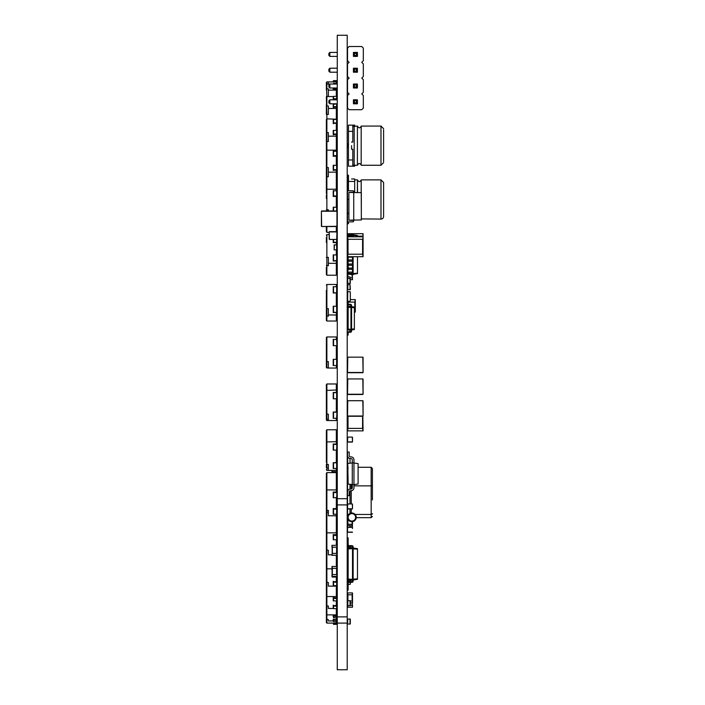 <?xml version="1.0" encoding="UTF-8"?>
<svg xmlns="http://www.w3.org/2000/svg" width="705" height="705" viewBox="0 0 705 705"><rect width="100%" height="100%" fill="white"/><g stroke="black" fill="none" stroke-linecap="round" stroke-linejoin="round"><path stroke-width="1.06" d="M357.479 236.175L362.828 236.175L362.828 236.801L347.521 236.801L348.147 234.994L353.126 234.307L353.126 235.241L352.5 235.241L352.5 234.307M348.147 273.461L352.5 273.813L352.5 274.738L348.147 274.051L348.147 273.346L353.126 273.346L353.126 256.699L353.126 257.166L351.874 256.699M348.763 273.346L348.763 272.095L348.147 272.095L348.147 273.346L347.521 273.346L348.147 269.301L353.126 269.301L353.126 268.059L348.147 268.059L348.147 265.256L353.126 265.256L353.126 264.014L348.147 264.014L348.147 261.211L353.126 261.211L353.126 259.969L348.147 259.969L348.147 257.166L351.874 257.166M348.147 235.585L352.5 235.241L352.5 235.708M352.5 259.969L352.5 257.166M352.5 264.014L352.5 261.211M352.5 268.059L352.5 265.256M352.5 272.095L352.5 269.301M352.5 274.738L353.126 274.738L352.5 273.346M357.479 236.801L357.479 235.461L353.126 234.774M353.126 274.28L357.479 273.584L357.479 256.699M353.126 273.813L353.126 272.095L348.763 272.095M348.147 236.801L348.147 235.708L353.126 235.708L353.126 236.801L353.126 235.241M353.126 235.479L357.479 235.823M353.126 273.575L357.479 273.232M347.521 269.301L348.147 269.301L348.147 268.059L347.521 268.059L347.521 272.095M347.776 240.995L347.776 239.753M347.521 265.256L348.147 265.256L348.147 264.014L347.521 264.014L347.521 265.256M347.776 245.04L347.776 243.798M347.521 261.211L348.147 261.211L348.147 259.969L347.521 259.969L347.521 261.211M347.776 249.085L347.776 247.843M347.776 236.801L347.521 257.166L348.147 256.699M347.776 253.13L347.776 251.879M349.107 109.707L347.521 108.129L347.521 95.492L349.107 93.906L347.521 92.329L347.521 79.691L349.107 78.114L347.521 76.528L347.521 63.891L349.107 62.313L347.521 60.727L347.521 48.09L349.107 46.512L361.744 46.512L363.322 48.09L363.322 60.727L361.744 62.313L363.322 63.891L363.322 76.528L361.744 78.114L363.322 79.691L363.322 92.329L361.744 93.906L363.322 95.492L363.322 108.129L361.744 109.707L349.107 109.707M337.263 72.201L329.861 72.201L329.861 68.218L337.263 68.218M337.263 88.002L329.861 88.002L329.861 84.018L337.263 84.018M337.263 103.802L329.861 103.802L329.861 99.819L337.263 99.819M337.263 56.4L329.861 56.4L329.861 52.417L337.263 52.417M353.434 68.218L357.417 68.218L357.417 72.201L353.434 72.201L353.434 68.218L354.43 69.213L354.43 71.205L356.422 71.205L356.422 69.213L354.43 69.213M353.434 84.018L353.434 88.002L357.417 88.002L357.417 84.018L353.434 84.018L354.43 85.014L354.43 87.006L356.422 87.006L356.422 85.014L354.43 85.014M353.434 99.819L353.434 103.802L357.417 103.802L357.417 99.819L353.434 99.819L354.43 100.815L354.43 102.807L356.422 102.807L356.422 100.815L354.43 100.815M353.434 52.417L353.434 56.4L357.417 56.4L357.417 52.417L353.434 52.417L354.43 53.413L354.43 55.404L356.422 55.404L356.422 53.413L354.43 53.413M329.861 68.218L328.865 69.213L328.865 71.205L329.861 72.201M329.861 84.018L328.865 85.014L328.865 87.006L329.861 88.002M329.861 99.819L328.865 100.815L328.865 102.807L329.861 103.802M329.861 52.417L328.865 53.413L328.865 55.404L329.861 56.4M353.434 72.201L354.43 71.205M357.417 72.201L356.422 71.205M357.417 68.218L356.422 69.213M357.417 88.002L356.422 87.006M357.417 84.018L356.422 85.014M353.434 88.002L354.43 87.006M357.417 103.802L356.422 102.807M357.417 99.819L356.422 100.815M353.434 103.802L354.43 102.807M357.417 56.4L356.422 55.404M357.417 52.417L356.422 53.413M353.434 56.4L354.43 55.404M326.371 290.381L326.371 320.431L326.371 290.381M326.371 315.778L328.363 316.228L328.363 308.658L326.873 308.658L326.873 284.468L326.371 285.049M326.371 308.552L326.873 308.658L326.873 321.022L326.371 320.431M326.873 321.022L336.329 321.022L336.329 314.976L328.363 314.976M336.329 286.662L336.329 284.468L326.873 284.468M336.329 306.19L336.329 292.945L333.218 293.007L333.218 286.724L336.946 286.724L336.946 292.831L333.218 292.831M336.329 314.976L336.329 312.474L333.218 312.535L333.218 306.252L336.946 306.252L336.946 312.35L333.218 312.35M336.329 313.505L336.946 313.505L336.946 312.35M336.329 293.976L336.946 293.976L336.946 292.831M336.637 318.819L336.946 317.611L336.329 317.611M336.329 299.29L336.946 299.228L336.946 298.083L336.329 298.083M336.946 317.611L336.946 311.504M336.946 298.083L336.946 291.985M326.371 242.538L326.371 237.585M326.371 265.397L328.363 265.776L328.363 257.36L326.873 257.36L326.873 234.58L326.371 235.232M326.371 257.36L326.873 257.36L326.873 275.214L326.371 274.571L326.371 267.257L326.371 274.571M326.873 275.214L336.329 275.214L336.329 263.317L328.363 263.317M329.173 234.58L326.873 234.58M336.329 254.796L336.329 249.861M336.329 244.882L336.329 242.511L333.218 242.626L333.218 239.444M336.329 263.317L336.329 260.894L333.218 261.017L333.218 254.91L336.946 254.91L336.946 252.628L336.329 252.628M336.329 262.921L336.946 262.921L336.946 260.656L333.218 260.656M336.329 244.529L336.946 244.529L336.946 242.264L333.218 242.264M336.329 273.399L336.946 273.276L336.946 265.265L336.329 265.265M336.946 271.011L336.329 271.011M336.946 252.628L336.946 244.882L334.152 244.882L334.152 249.861L334.426 244.882M336.946 260.656L336.946 257.175M336.946 242.264L336.946 236.519M347.706 320.775L347.706 315.796M347.521 320.59L347.521 315.981M336.761 306.199L336.761 301.414M336.946 300.48L336.946 298.647M347.6 456.285L348.147 484.106L353.963 484.688L353.963 462.912L352.28 462.912L352.28 487.798A1.243 1.243 0 0 1 351.037 489.041L350.447 489.041A2.926 2.926 0 0 0 347.521 491.967L347.521 495.571L349.204 495.571L349.204 491.967A1.243 1.243 0 0 1 350.447 490.724L351.037 490.724A2.926 2.926 0 0 0 353.963 487.798L353.963 484.688M348.147 468.931L347.521 468.931L347.521 467.168L348.147 467.168M347.521 462.771L347.521 467.168M349.38 456.285L350.015 456.805M350.015 458.532L350.015 463.238M347.521 468.931L347.521 476.739L348.147 476.739M347.521 528.644L347.521 476.739M350.015 527.296L350.015 525.736M350.015 513.407L350.015 508.948M350.015 503.969L350.015 490.803M350.015 489.076L350.015 484.37M351.257 484.547L351.257 489.023M351.257 513.037L351.257 508.948M351.257 503.969L351.257 490.715M372.407 499.942L372.407 468.525L372.407 499.942M348.455 581.766L348.455 581.105A0.626 0.626 0 0 1 349.081 580.488L350.482 580.488A1.551 1.551 0 0 0 351.24 580.285M348.226 579.81A1.551 1.551 0 0 0 347.521 581.105L347.521 584.251M348.147 583.907L348.455 582.436M348.455 581.105A0.626 0.626 0 0 1 349.081 580.488A0.626 0.626 0 0 0 348.455 581.105A0.626 0.626 0 0 1 349.081 580.488A0.626 0.626 0 0 0 348.455 581.105A0.626 0.626 0 0 1 349.081 580.488A0.626 0.626 0 0 0 348.455 581.105A0.626 0.626 0 0 1 349.081 580.488A0.626 0.626 0 0 0 348.455 581.105A0.626 0.626 0 0 1 349.081 580.488L350.482 580.488M348.226 548.19A1.551 1.551 0 0 1 347.521 546.895L347.521 544.093M348.147 544.093L348.455 545.564M348.455 546.234L348.455 546.895A0.626 0.626 0 0 0 349.081 547.512L350.482 547.512A1.551 1.551 0 0 1 351.24 547.714M348.455 546.895A0.626 0.626 0 0 0 349.081 547.512A0.626 0.626 0 0 1 348.455 546.895A0.626 0.626 0 0 0 349.081 547.512A0.626 0.626 0 0 1 348.455 546.895A0.626 0.626 0 0 0 349.081 547.512A0.626 0.626 0 0 1 348.455 546.895A0.626 0.626 0 0 0 349.081 547.512A0.626 0.626 0 0 1 348.455 546.895A0.626 0.626 0 0 0 349.081 547.512L350.482 547.512M348.147 463.493L352.28 462.912L352.28 459.801A1.243 1.243 0 0 0 351.037 458.558L350.447 458.558A2.926 2.926 0 0 1 347.521 455.641L347.521 452.028L349.204 452.028L349.204 455.641A1.243 1.243 0 0 0 350.447 456.884L351.037 456.884A2.926 2.926 0 0 1 353.963 459.801L353.963 462.912M352.28 459.801A1.243 1.243 0 0 0 351.037 458.558L350.447 458.558L351.037 458.558A1.243 1.243 0 0 1 352.28 459.801M349.204 455.641A1.243 1.243 0 0 0 350.447 456.884L351.037 456.884L350.447 456.884A1.243 1.243 0 0 1 349.204 455.641M353.963 463.009L358.096 463.59L358.096 484.009L353.963 484.591M348.147 307.468L350.949 307.248L350.949 306.155L348.147 306.596L348.147 329.975L350.949 330.416L350.949 331.042A0.626 0.626 0 0 1 350.323 331.658L348.763 331.658A1.243 1.243 0 0 0 347.521 332.901L347.521 335.087L348.147 335.087L348.147 332.901A0.626 0.626 0 0 1 348.763 332.284L350.323 332.284A1.243 1.243 0 0 0 351.566 331.042L351.566 306.155L350.949 305.538A0.626 0.626 0 0 0 350.323 304.912L348.763 304.912A1.243 1.243 0 0 1 347.521 303.67L347.521 301.493L348.147 301.493L348.147 303.67A0.626 0.626 0 0 0 348.763 304.287L350.323 304.287A1.243 1.243 0 0 1 351.566 305.538L351.566 306.155M348.147 329.103L350.949 329.332L350.949 307.248L351.566 307.248M351.566 330.416L350.949 330.416L350.949 329.332L351.566 329.332M351.566 329.949L354.368 329.508L354.368 307.063L351.566 306.622M350.949 331.042A0.626 0.626 0 0 1 350.323 331.658A0.626 0.626 0 0 0 350.949 331.042A0.626 0.626 0 0 1 350.323 331.658L348.763 331.658M348.147 332.901A0.626 0.626 0 0 1 348.763 332.284A0.626 0.626 0 0 0 348.147 332.901A0.626 0.626 0 0 1 348.763 332.284L350.323 332.284M351.566 329.094L354.368 328.874M351.566 307.477L354.368 307.697M350.949 305.538A0.626 0.626 0 0 0 350.323 304.912A0.626 0.626 0 0 1 350.949 305.538A0.626 0.626 0 0 0 350.323 304.912L348.763 304.912M348.147 303.67A0.626 0.626 0 0 0 348.763 304.287A0.626 0.626 0 0 1 348.147 303.67A0.626 0.626 0 0 0 348.763 304.287L350.323 304.287M352.5 546.895A0.626 0.626 0 0 0 351.874 546.269A0.626 0.626 0 0 1 352.5 546.895A0.626 0.626 0 0 0 351.874 546.269L348.763 546.269A1.243 1.243 0 0 1 347.521 545.027L347.521 537.871L348.147 537.871L348.147 545.027A0.626 0.626 0 0 0 348.763 545.652L351.874 545.652A1.243 1.243 0 0 1 353.126 546.895L353.126 547.512L352.5 546.895A0.626 0.626 0 0 0 351.874 546.269L348.763 546.269M348.147 579.052L352.5 579.395L352.5 580.488L348.147 579.792L348.147 548.208L352.5 547.512L352.5 548.605L353.126 548.605L353.126 547.512M348.147 548.948L352.5 548.605L352.5 579.395L353.126 579.395L353.126 548.605M353.126 547.979L357.479 548.675L357.479 549.186L353.126 548.834M348.147 545.027A0.626 0.626 0 0 0 348.763 545.652A0.626 0.626 0 0 1 348.147 545.027A0.626 0.626 0 0 0 348.763 545.652L351.874 545.652M353.126 580.021L357.479 579.325L357.479 549.186M352.5 581.105A0.626 0.626 0 0 1 351.874 581.731A0.626 0.626 0 0 0 352.5 581.105A0.626 0.626 0 0 1 351.874 581.731A0.626 0.626 0 0 0 352.5 581.105L353.126 579.395M353.126 579.166L357.479 578.814M348.763 581.731L351.874 581.731L348.763 581.731A1.243 1.243 0 0 0 347.521 582.973L347.521 590.129L348.147 590.129L348.147 582.973A0.626 0.626 0 0 1 348.763 582.348L351.874 582.348A1.243 1.243 0 0 0 353.126 581.105L353.126 580.488M348.147 582.973A0.626 0.626 0 0 1 348.763 582.348A0.626 0.626 0 0 0 348.147 582.973A0.626 0.626 0 0 1 348.763 582.348L351.874 582.348M350.041 276.924L350.323 283.454L347.521 283.454L347.521 276.924L350.041 276.924L350.323 278.475M347.803 624.031L350.323 624.031L350.323 619.052L347.521 619.052L347.521 624.031L347.803 619.052M347.521 605.674L347.521 600.704L350.323 600.704L350.323 605.674L347.521 605.674L347.521 607.234L352.5 607.234L352.5 605.366L352.315 607.234M347.521 546.243L347.521 555.637L348.147 555.91M350.323 546.269L350.323 547.512M348.147 584.524L350.323 584.251L350.323 582.348M347.803 580.215L347.521 574.857L348.147 574.575M350.323 581.731L350.323 580.488M350.323 299.625L350.041 301.493L347.521 301.211L347.803 291.535L350.323 291.817L350.323 299.625L355.302 299.625L355.302 312.068L354.368 312.068M347.521 268.059L348.147 267.592M347.521 517.347A4.353 4.353 0 0 0 354.051 521.118A4.353 4.353 0 0 0 354.051 513.575A4.353 4.353 0 0 0 347.521 517.347A4.353 4.353 0 0 0 354.051 521.118A4.353 4.353 0 0 0 354.051 513.575A4.353 4.353 0 0 0 347.521 517.347M350.041 284.697L350.323 289.676L347.521 289.676L347.521 284.697L350.041 284.697L350.041 289.676M347.803 276.924L347.803 278.475L350.041 278.475L350.041 283.454M347.803 283.454L347.521 278.475M336.946 249.861L334.426 249.861M348.896 199.224L347.521 199.224L347.521 191.681A0.916 0.916 0 0 1 348.437 190.764L352.764 190.764A0.916 0.916 0 0 1 353.672 191.681L353.672 192.13L348.904 192.474L361.33 192.668L361.33 219.969L348.896 220.163L348.896 192.474M353.734 192.13L353.734 220.498M348.896 213.157L347.521 213.157L347.521 199.471L348.896 199.471M348.904 220.163L353.672 220.498L353.672 220.956A0.916 0.916 0 0 1 352.764 221.863L348.437 221.863A0.916 0.916 0 0 1 347.521 220.956L347.521 213.403L348.896 213.403M326.371 198.449L326.371 195.038M326.371 226.534L326.371 231.689L326.371 226.534L326.371 231.689L326.873 232.386L326.873 226.534M326.371 209.834L326.873 209.729L326.873 189.231L326.371 189.927M328.363 210.98L328.363 209.729L326.873 209.729L326.873 210.98M336.329 231.663L336.329 226.534M329.173 232.386L326.873 232.386M336.329 190.606L336.329 189.231L326.873 189.231L326.873 176.717L328.363 176.717L328.363 167.605L326.873 167.605L326.873 150.165A0.705 0.494 90 0 0 326.371 150.87L326.371 193.452L326.371 150.87M336.329 207.147L336.329 196.298L333.218 196.466L333.218 190.782L336.946 190.782L336.946 195.955L333.218 195.955M333.218 210.98L333.218 207.323L336.637 207.147L336.946 212.496M336.329 199.242L336.946 199.242L336.946 195.955M336.329 231.002L336.946 230.835L336.946 227.548L336.329 227.548M336.946 214.294L336.946 205.834L336.329 205.834M336.946 227.548L336.946 222.375M326.371 176.506L326.873 176.717L326.873 167.605L326.371 167.808M336.329 189.231L336.329 172.161L328.363 172.161M336.329 151.046L336.329 150.165L326.873 150.165L326.873 141.52L328.363 141.52L328.363 132.584L326.873 132.584L326.873 118.863L326.371 119.559L326.371 141.414L326.371 119.559M336.946 161.137L336.946 164.961L336.329 165.12L336.329 156.105L333.218 156.325L333.218 151.267L336.946 151.267L336.946 155.664L333.218 155.664M336.329 172.161L336.012 169.958L333.218 170.399L333.218 165.34L336.946 165.34L336.946 169.738L333.218 169.738M336.637 179.193L336.946 169.738M336.946 173.915L336.329 173.915M336.329 161.665L336.946 161.41L336.946 155.664M336.946 161.41L336.946 159.841L336.329 159.841M336.946 193.055L336.946 184.472L336.329 184.472M336.946 188.869L336.329 188.869M336.946 174.796L336.329 174.796M326.371 152.8L326.371 141.414L326.873 141.52L326.873 132.584L326.371 132.884M336.329 150.165L336.329 136.171L328.363 136.171M336.329 119.215L326.873 118.863L326.873 114.404L328.363 114.404L328.363 105.988L326.873 105.988L326.873 96.55L326.371 97.202L326.873 114.404L326.371 114.404L326.371 106.367M336.329 130.293L336.329 123.454L334.152 123.19L333.218 123.71L333.218 119.471L336.946 119.471L336.946 122.934L333.218 122.934M336.329 136.171L336.012 134.267L333.218 134.787L333.218 130.548L336.637 130.293L336.946 134.012L333.218 134.012M336.329 139.361L336.946 139.537L336.946 134.012M336.946 140.692L336.946 138.92L336.329 138.92M336.946 137.096L336.946 122.934M336.946 128.151L336.946 129.262L336.946 127.843L336.946 129.262L336.946 127.843L336.329 127.843M336.637 150.588L336.946 145.424L336.329 145.424M336.946 145.424L336.946 141.961L336.329 141.961M326.371 104.516L326.371 114.404M336.329 118.863L336.329 108.455L328.363 108.455M333.236 96.55L326.873 96.55L328.363 96.444L328.363 88.874L326.873 88.874L326.873 84.08L326.371 84.67M336.329 108.455L336.012 106.931L333.218 107.504L333.218 104.261L336.637 103.97L336.946 106.64L333.218 106.64M336.637 98.735L336.637 96.356L336.946 99.819L336.637 98.735L333.527 98.735L333.218 99.819L333.218 97.501M336.329 99.819L336.012 99.308L333.835 99.819M336.946 121.066L336.946 106.64M336.946 112.095L336.329 112.095M336.946 108.032L336.946 103.802M333.218 99.026L333.527 96.356L336.637 96.356M336.946 129.262L336.329 129.262M336.946 99.026L336.946 96.638M326.371 96.55L326.873 96.444L326.371 82.406L326.371 90.002M336.329 96.356L336.329 90.125L328.363 90.125M329.799 84.08L326.873 84.08L326.873 81.903L326.371 82.406M336.329 90.125L336.012 89.033L333.218 89.641L333.218 88.433M333.218 89.641L333.218 88.002M336.329 94.523L336.946 94.523L336.946 88.724L333.218 88.724M336.946 93.316L336.946 88.724M333.218 84.018L333.527 83.349L336.946 83.648L336.637 80.661L333.527 80.661L333.218 81.903L333.218 80.969M336.946 114.06L336.329 114.06M336.946 115.268L336.329 115.268M328.363 84.08L328.363 81.903L326.873 81.903M336.329 83.349L336.329 81.903L328.363 81.903M336.329 81.903L336.012 81.286L334.152 81.286M336.637 80.661L333.527 80.661M336.946 84.018L336.946 80.969M336.946 89.447L336.946 88.002M336.946 121.639L336.946 119.471M336.946 150.332L336.946 146.869M336.946 153.038L336.946 151.267M336.946 169.332L336.946 165.34M336.761 199.242L336.946 190.782M336.946 215.783L336.946 211.006M336.946 287.869L336.946 286.724M336.946 307.398L336.946 306.252M326.371 337.448L326.371 367.552L326.371 337.448L326.873 336.946L326.371 337.448L326.873 336.946L336.329 336.946L336.329 339.44M326.371 389.239L326.371 384.551L326.371 389.239M326.371 413.914L328.363 414.214L328.363 420.532L336.329 420.532L326.873 420.559L326.371 418.752L326.371 419.969L326.371 384.569L326.371 414.619M336.761 398.836L333.218 398.748L333.218 392.465L336.329 392.526L336.329 383.961L326.873 383.961L326.371 384.551M326.873 420.559L326.371 419.969M336.637 398.81L336.637 392.703L336.946 397.62M336.329 418.356L336.946 418.303L336.946 417.14M336.637 386.155L336.946 387.389L336.637 386.155M336.946 413.015L336.946 405.736M326.371 462.462L326.371 430.429L326.371 462.462M336.329 468.596L336.329 470.42L326.873 470.42L326.873 467.953A0.538 0.494 -90 0 1 326.371 467.415L326.371 464.084L326.873 464.472L326.873 429.786L326.371 430.429L326.873 429.786L336.329 429.786L336.329 441.683L326.371 441.956M326.873 470.42L326.371 469.768M336.329 458.127L336.946 458.127L336.946 447.825M336.637 468.596L336.637 462.85L333.218 462.736L333.218 468.481L336.946 468.481L336.946 466.216M336.761 442.079L336.946 431.724L336.329 431.601L336.946 431.513L336.946 429.759L331.976 429.786M326.371 511.548L326.371 622.594L326.371 473.311L326.371 509.962L326.873 510.411L326.873 489.922L326.371 490.054M326.873 472.614L326.371 473.311L326.873 472.614L336.329 472.614L336.329 489.922L326.873 489.922L326.873 472.614M336.637 514.394L336.637 509.221L333.218 509.045L333.218 514.218L336.946 514.218L336.946 505.758L336.329 505.758M336.329 499.166L336.946 499.166L336.946 489.217L336.329 489.217M336.329 482.625L336.946 482.625L336.946 474.165L336.329 473.998M336.637 539.88L336.637 535.483L333.218 535.262L333.218 539.66L336.637 539.88L336.946 534.601M336.329 543.335L336.946 543.59L336.946 551.962M336.637 525.807L336.946 530.204L336.946 526.027M336.329 522.625L336.946 522.493L336.946 511.945L336.946 516.13L336.329 516.13M336.946 558.131L336.946 555.293L336.946 559.576L336.329 559.576M336.637 606.265L333.218 605.974L333.527 608.644L336.637 608.644L336.946 596.968M336.637 608.644L336.946 602.898M336.637 620.444L333.218 620.144L333.527 621.651L336.637 621.651L336.946 611.684M336.637 624.339L333.527 624.339L336.946 624.031L336.946 615.553M326.371 622.594L326.873 623.097L326.371 622.594M333.835 623.097L334.152 623.713L336.012 623.713L336.329 623.097L326.873 623.097L326.873 614.875L326.371 614.487M336.329 623.097L336.329 621.651M333.527 624.339L333.218 623.097M326.371 619.14L328.363 619.669L328.363 620.92L333.218 620.92M333.218 616.567L333.218 615.359L336.012 615.967L336.329 614.875L326.873 614.875L326.873 596.545L326.371 596.28M333.218 620.435L333.218 619.228L336.012 619.836L336.329 617.791M336.329 614.875L336.329 608.644M333.218 620.144L333.218 619.228M336.637 621.651L336.946 620.144M336.637 617.791L336.946 616.276L336.637 617.791L333.527 617.791L333.218 615.359M336.637 616.584L333.218 616.276M336.946 616.276L336.946 610.477L336.329 610.477M336.637 598.651L333.218 598.36L333.218 600.739L336.637 601.03L336.946 590.94L336.329 590.94M336.946 590.94L336.946 583.934M336.946 589.733L336.329 589.733M326.371 605.445A0.538 0.494 90 0 0 326.873 605.983L328.363 605.983L328.363 608.45L333.236 608.45M333.218 598.36L333.218 597.496L336.012 598.069L336.329 596.545L326.873 596.545L326.873 568.829L326.371 568.697M333.218 607.499L333.218 605.119L334.152 605.692L336.329 605.401L336.329 601.03M336.329 596.545L336.329 586.137L328.363 586.137L328.363 582.55L326.371 582.022M333.218 605.974L333.218 605.119M336.637 601.03L336.946 598.36M336.946 592.905L336.329 592.905M336.637 582.321L333.218 582.066L333.218 585.529L336.637 585.784L336.946 577.06L336.329 577.157M336.946 576.443L336.761 574.575L331.976 574.575L331.976 576.443L336.946 576.443L336.761 571.226M336.946 608.362L336.946 605.974M331.976 568.829L326.873 568.829L326.873 532.839L326.371 532.839M333.218 582.066L333.218 581.29L334.152 581.81L336.329 581.546L336.329 577.06M336.329 566.485L336.329 555.293M336.637 585.784L336.946 582.066M336.911 574.575L336.946 570.988M336.946 574.575L336.946 566.08L336.329 566.08M336.946 565.56L336.946 563.039L336.329 563.039M336.329 545.159L336.946 545.159L336.946 543.59M336.329 563.753L336.946 563.586L336.946 559.576M326.371 549.785L328.363 550.279L328.363 554.835L331.976 554.835M333.218 535.262L333.218 534.601L336.329 534.822L336.329 532.839L326.873 532.839L326.873 512.183L328.363 512.183M336.329 545.335L336.329 539.88M336.329 532.839L336.329 515.769L328.363 515.769L328.363 510.411L326.873 510.411L326.873 512.183L326.371 509.962M336.761 549.539L336.946 545.335M336.637 535.483L336.946 531.085L336.329 531.085M336.946 531.085L336.946 530.204L336.329 530.204M336.946 520.528L336.329 520.528M336.946 547.203L332.161 547.203L332.161 553.425L336.761 553.425L336.946 555.293L336.946 549.336M336.946 539.66L336.946 535.262M336.637 497.853L336.946 492.504L336.946 497.677L333.218 497.677L333.218 491.984L336.329 492.161L336.329 489.922M333.218 509.045L333.218 508.534L336.329 508.702L336.329 497.853M336.329 515.769L336.329 514.394M336.637 509.221L336.946 504.736L336.329 504.604M336.637 492.68L333.218 492.504M336.946 492.504L336.946 489.217M336.946 493.993L336.946 490.706M336.329 477.452L336.946 477.452L336.946 474.165M336.946 514.218L336.946 509.045M328.363 470.42L328.363 464.472L326.873 464.472L326.873 467.953L328.363 467.953M336.329 452.372L336.946 452.372L336.946 450.116L333.218 450.09L333.218 443.983L336.329 444.106L336.329 441.683M333.218 462.736L336.329 462.489L336.329 450.204M336.637 462.85L336.946 460.471L336.329 460.471M336.637 450.204L336.946 442.079L336.329 442.079M336.637 444.458L333.218 444.344M336.946 439.735L336.329 439.735M336.329 433.989L336.946 433.989L336.946 431.724M336.946 468.481L336.946 462.736M336.946 450.09L336.946 444.344M336.329 390.024L326.371 390.411M336.329 383.978L326.873 383.978L326.371 384.569M326.873 383.978L326.873 419.281L328.363 419.281M336.637 418.338L336.946 412.169L336.946 418.276L333.218 418.276L333.218 411.993L336.329 412.055L336.329 398.81M336.329 420.532L336.329 418.338M336.637 412.231L333.218 412.169M336.946 412.169L336.946 411.024L336.329 411.024M336.637 392.703L333.218 392.65M336.946 392.65L336.946 391.495L336.329 391.495M336.329 406.917L336.946 406.917L336.946 405.772L336.329 405.71M336.946 393.496L336.946 387.389L336.329 387.389M326.371 367.552L328.363 368.054L328.363 361.612L326.873 361.612L326.873 336.946M326.371 361.401L326.873 361.612L326.873 368.054M336.329 365.56L336.329 368.054L328.363 368.054M336.329 359.339L336.329 345.661M333.218 365.56L333.218 359.339L336.946 359.339L336.946 365.56L333.218 365.56M336.637 345.661L333.218 345.661L333.218 339.44L336.946 339.44L336.946 345.661L336.637 339.44M347.521 191.857L347.521 175.21L348.455 175.21L348.455 190.764M348.455 181.432L354.677 181.432L354.677 192.201M354.677 181.432L354.677 178.947L351.566 178.947M361.18 218.903L380.991 219.07A2.608 2.608 0 0 0 383.599 216.453L383.599 182.489L380.991 179.881L380.991 219.07M348.455 221.863L348.455 223.732L347.521 223.732L347.521 213.157M347.706 273.346L347.706 276.924M352.315 274.712L352.5 279.718L350.323 279.718M350.323 277.849L352.315 277.849L352.315 279.718M347.521 235.708L347.521 233.69L363.075 233.69L363.075 236.175L362.828 233.69M347.776 251.103L347.521 251.879M362.828 251.103L362.828 253.588M347.521 253.13L347.776 253.588M336.946 211.227L321.401 211.227L321.647 226.534L336.946 226.287L336.946 211.227L336.946 226.287M336.699 210.98L321.647 210.98M336.699 226.534L321.647 226.534M321.401 211.227L321.401 226.287M336.946 231.91L329.173 231.91L329.42 239.444L336.699 239.444L336.946 231.91L336.946 239.189M336.699 231.663L329.42 231.663M336.699 239.444L329.42 239.444M329.173 231.91L329.173 239.189M347.521 236.801L347.521 239.286L362.828 239.286L363.075 236.801L363.075 256.699L347.521 256.699M347.776 256.699L347.776 254.214L362.828 254.214L362.828 256.699M336.761 265.265L336.329 263.696M336.761 263.591L336.761 262.921M336.761 184.472L336.329 183.829M336.946 184.472L336.329 183.697M336.761 183.697L336.329 182.375M336.946 183.829L336.761 182.375M336.946 161.004L336.946 165.869M336.946 195.065L336.946 198.325M336.761 230.993L336.761 231.672M336.761 231.152L336.946 233.822M336.946 272.897L336.946 274.624L336.329 274.694M336.329 352.5L336.946 352.5L336.946 354.368L336.329 354.368M336.761 352.5L336.761 359.339M336.761 398.801L336.946 406.353M336.946 405.445L336.329 403.586M336.761 442.017L336.946 440.184M336.761 482.625L336.946 488.547L336.329 488.653M336.946 485.983L336.329 484.335M336.946 544.701L336.946 540.876M336.946 566.08L336.946 563.683M336.761 563.039L336.329 563.586M336.946 563.586L336.329 564.467M336.761 543.361L336.329 542.912M336.946 543.802L336.946 538.937M336.329 542.762L336.761 539.863M336.946 509.31L336.946 507.988M336.761 474.007L336.329 473.222M332.161 472.614L332.161 471.671L336.761 471.671L336.946 473.117L336.946 469.01L336.329 468.904M332.161 471.671L331.976 470.42M331.976 472.614L331.976 471.566M336.761 439.735L336.329 440.784M336.946 433.24L336.946 431.513M336.761 352.341L336.761 350.482L336.946 352.341L336.329 352.341M336.761 345.661L336.329 350.482M336.761 577.06L332.161 577.06L331.976 566.485L336.946 566.485M336.761 566.485L336.761 568.353L332.161 568.353L332.161 566.485M336.761 545.335L331.976 545.335L331.976 547.203L332.161 545.335M332.161 555.293L332.161 553.425L331.976 555.293L336.761 555.293M347.706 597.276L347.706 599.144M352.315 597.276L352.315 599.144M350.323 602.881L352.315 602.881L352.315 605.366L350.323 605.366M347.706 592.923L347.706 594.791L347.521 592.923L352.5 592.923L352.5 602.881L352.315 601.012L350.323 601.012M347.706 600.704L347.706 594.791L352.315 594.791L352.315 592.923M336.946 568.353L336.761 568.979M331.976 568.353L332.161 568.979M331.976 576.443L332.161 577.06M348.103 515.179L347.521 515.311L347.741 518.695M347.706 518.695L347.706 520.017L348.437 520.017M347.521 518.563L347.9 524.282L352.13 524.282L352.315 521.682M347.706 520.017L347.706 521.162M347.706 520.898L347.706 524.414L352.315 524.414L352.5 521.656M347.706 524.414L347.706 525.736L352.315 525.736L352.5 524.282M347.521 524.282L347.706 525.736M352.5 522.846L352.315 526.238M352.315 525.974L352.5 528.565M352.315 524.414L352.5 527.481M350.015 527.12L352.315 527.12M347.521 508.763L352.5 508.763L352.315 503.969L347.706 503.969L347.521 508.763L347.521 504.154M347.706 508.948L352.315 508.948M347.706 503.969L352.315 503.969M352.5 508.763L352.5 504.154M362.828 400.713L347.776 400.713L362.828 400.713L363.075 416.012L363.075 400.96M347.521 400.96L347.521 416.012L347.776 400.713M347.521 416.012L363.075 416.012M347.776 430.878L347.776 416.258L362.828 416.258L363.075 430.878L347.521 430.878L347.521 428.393L362.828 428.393L362.828 430.878M362.828 378.938L347.776 378.938L362.828 378.938L363.075 394.236L363.075 379.184M347.521 379.184L347.521 394.236L347.776 378.938M347.521 394.236L363.075 394.236M347.776 394.492L362.828 394.492M347.521 441.894L352.5 441.894L352.315 437.1L347.706 437.1L347.521 441.894L347.521 437.285M347.706 442.079L352.315 442.079M347.706 437.1L352.315 437.1M352.5 441.894L352.5 437.285M347.776 299.625L347.521 301.493M348.147 302.11L355.047 302.11L355.047 299.625M347.776 304.419L348.147 309.574M354.368 309.574L355.047 309.574L355.047 312.068M347.776 312.068L347.776 309.574L347.521 312.068L348.147 312.068M362.828 357.162L347.776 357.162L362.828 357.162L363.075 372.469L363.075 357.417M347.521 357.417L347.521 372.469L347.776 357.162M347.521 372.469L363.075 372.469M347.776 372.716L362.828 372.716M351.566 145.662L351.566 149.249L351.566 145.662M348.455 131.359L352.808 131.359L352.808 125.138L354.677 125.138L348.455 125.138L348.455 159.973L352.808 159.973L352.808 166.195L348.455 166.195L348.455 159.973M352.808 131.359L352.808 142.075L351.566 142.075M352.808 159.973L352.808 149.249L351.566 149.249M354.677 165.261L354.677 166.195L352.808 166.195M354.677 126.072L354.677 125.138M348.455 143.644L347.521 143.644L347.521 147.689L348.455 147.689M383.599 161.595L383.599 129.729M347.706 527.296L352.315 527.296L347.521 527.481L347.521 532.09L347.521 527.481M347.521 532.09L352.5 532.09M347.706 532.275L352.315 532.275M337.263 35.25L347.212 35.25L347.212 498.682L337.263 498.682L337.263 35.25M337.263 623.097L347.212 623.097L347.212 669.75L337.263 669.75L337.263 498.682M337.263 504.903L347.212 504.903L347.212 498.682M347.212 504.903L347.212 623.097M351.874 273.346L351.874 272.095M351.874 236.801L351.874 235.708M348.763 236.801L348.763 235.708M351.874 269.301L351.874 268.059M348.763 269.301L348.763 268.059M351.874 265.256L351.874 264.014M348.763 265.256L348.763 264.014M351.874 261.211L351.874 259.969M348.763 261.211L348.763 259.969M348.763 257.166L348.763 256.699M333.527 312.297L333.527 306.19M336.637 312.297L336.637 306.19M333.527 292.769L333.527 286.662M336.637 292.769L336.637 286.662M333.527 260.542L333.527 254.796M336.637 260.542L336.637 254.796M333.527 242.15L333.527 239.444M336.637 242.15L336.637 239.444M336.576 306.19L336.576 300.48M336.761 300.445L336.761 299.29M350.015 486.741L351.257 486.741M351.257 485.868L352.28 485.868M353.963 485.868L371.165 485.868L371.165 517.646L372.407 516.404M358.096 467.283L371.165 467.283L371.165 485.868A1.243 0.881 0 0 0 372.407 484.987M355.135 514.456L371.165 514.456A1.243 0.881 0 0 0 372.407 513.575M350.041 624.031L350.041 619.052M347.803 600.704L347.803 605.674M350.041 600.704L350.041 605.674M347.803 267.592L347.803 268.059M347.803 269.301L347.803 272.095M348.147 517.347A3.736 3.736 0 0 0 353.743 520.581A3.736 3.736 0 0 0 353.743 514.112A3.736 3.736 0 0 0 348.147 517.347M347.803 284.697L347.803 289.676M336.673 249.861L336.673 244.882M333.527 210.98L333.527 207.147M336.637 210.98L336.637 207.147M333.527 195.778L333.527 190.606M336.637 195.778L336.637 190.606M333.527 169.517L333.527 165.12M336.637 169.517L336.637 165.12M333.527 155.444L333.527 151.046M336.637 155.444L336.637 151.046M333.527 133.747L333.527 130.293M336.637 133.747L336.637 130.293M333.527 122.679L333.527 119.215M336.637 122.679L336.637 119.215M333.527 106.349L333.527 103.97M336.637 106.349L336.637 103.97M333.527 98.735L333.527 96.356M333.527 84.018L333.527 83.349M336.637 84.018L336.637 83.349M333.527 621.651L333.527 620.444M333.527 617.791L333.527 616.584M333.527 608.644L333.527 606.265M333.527 601.03L333.527 598.651M333.527 585.784L333.527 582.321M333.527 539.88L333.527 535.483M333.527 514.394L333.527 509.221M333.527 497.853L333.527 492.68M333.527 468.596L333.527 462.85M333.527 450.204L333.527 444.458M333.527 418.338L333.527 412.231M333.527 398.81L333.527 392.703M333.527 365.56L333.527 359.339M336.637 365.56L336.637 359.339M333.527 345.661L333.527 339.44M357.409 192.394L357.409 179.881L354.677 179.881M357.585 192.403L357.409 179.881M361.18 192.659L361.18 180.039C359.955 182.163 358.757 182.163 357.585 180.039M361.357 219.07L361.18 180.039M347.9 273.346L347.9 276.924M352.13 274.686L352.13 277.849M347.776 233.69L347.776 235.708M362.582 236.175L362.582 236.801M348.023 239.286L348.023 254.214M362.582 239.286L362.582 254.214M336.576 263.696L336.576 262.921M336.576 184.472L336.576 183.829M336.761 139.361L336.761 138.92M336.576 231.002L336.576 231.663M336.761 273.381L336.761 274.694M336.576 354.368L336.576 359.339M336.576 398.81L336.576 403.586M336.576 440.784L336.576 442.079M336.576 482.625L336.576 484.335M336.576 563.039L336.576 563.586M336.761 563.753L336.761 564.467M336.576 542.762L336.576 539.88M336.576 473.998L336.576 473.222M336.576 350.482L336.576 345.661M336.576 574.575L336.576 568.353M332.346 574.575L332.346 568.353M336.576 547.203L336.576 553.425M332.346 547.203L332.346 553.425M352.13 602.881L352.13 605.366M347.706 605.674L347.706 607.234M347.9 594.791L347.9 600.704M352.13 594.791L352.13 601.012M347.9 520.017L347.9 524.282M352.13 521.691L352.13 524.282M352.13 525.736L352.13 527.12M348.023 416.258L348.023 428.393M362.582 416.258L362.582 428.393M348.023 304.666L348.023 309.574M354.8 302.11L354.8 309.574M354.183 126.072L354.183 165.261L357.409 165.261L357.409 126.072L352.808 126.459M357.409 165.261L357.409 126.072M357.585 165.093C358.757 162.97 359.955 162.97 361.18 165.093L361.18 126.23C359.955 128.363 358.757 128.363 357.585 126.23M361.18 165.093L361.18 126.23M361.357 165.261L380.991 165.261L380.991 126.072L383.599 128.68M337.263 616.875L347.212 616.875M356.219 517.646L371.165 517.646M371.165 467.283L372.407 468.525M361.357 179.881L380.991 179.881M354.183 165.261L352.808 164.873M361.357 126.072L380.991 126.072M380.991 165.261L383.599 162.643"/></g></svg>
